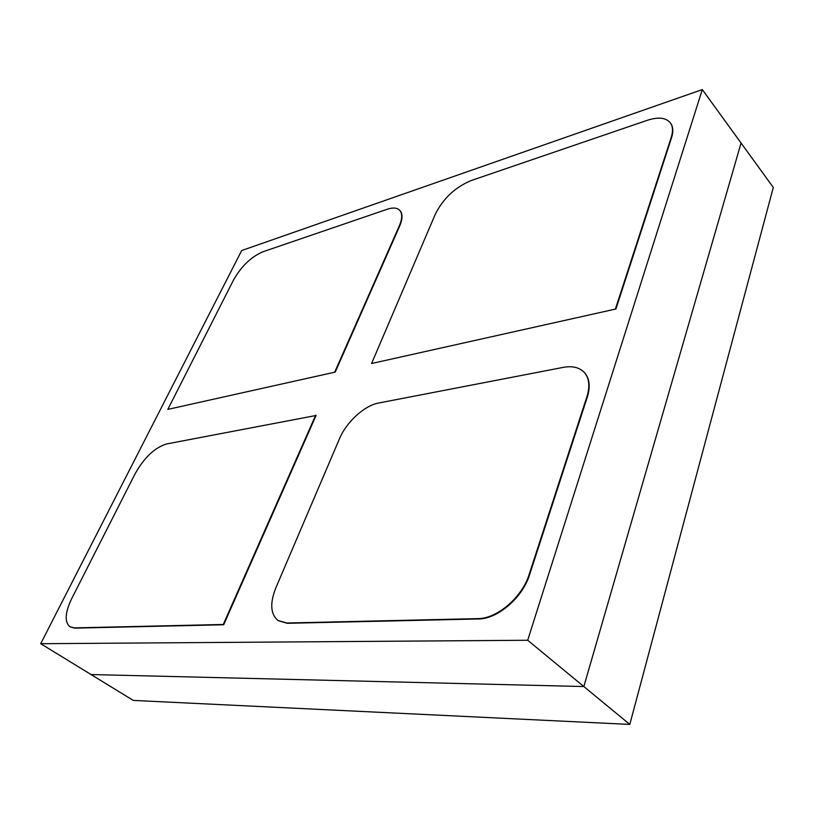 <?xml version="1.0" encoding="UTF-8"?>
<svg xmlns="http://www.w3.org/2000/svg" width="814" height="814" viewBox="0 0 814 814"><rect width="100%" height="100%" fill="white"/><g stroke="black" fill="none" stroke-linecap="round" stroke-linejoin="round"><path stroke-width="1.22" d="M702.309 89.581L527.686 640.262L583.841 686.548L741.066 143.02L583.841 686.548L91.046 674.541L133.282 700.416L629.802 724.419L583.841 686.548L91.046 674.541L40.7 643.701L241.677 250.539L702.309 89.581L773.3 187.464L629.802 724.419M527.686 640.262L40.7 643.701M371.591 363.512L615.923 308.984L371.591 363.512L435.317 214.174C443.223 198.484 455.138 187.291 471.041 180.586L647.293 120.309C658.16 116.768 665.821 117.582 670.268 122.741C672.852 126.262 673.188 131.105 671.265 137.251L615.567 308.577M670.421 122.945L670.573 123.148C673.168 126.679 673.504 131.512 671.57 137.658L615.923 308.984M167.816 409.391L335.226 372.09L167.816 409.391L233.557 279.955C241.371 266.259 251.109 256.878 262.79 251.821L387.22 209.259C392.887 207.377 397.029 207.692 399.643 210.216C402.492 213.4 402.37 218.64 399.287 225.926L334.869 371.774M399.796 210.378L399.949 210.531C402.808 213.726 402.686 218.956 399.603 226.241L335.226 372.09M315.71 415.16L223.27 624.47L74.42 627.889L69.953 626.78C64.428 622.018 65.008 612.647 71.673 598.656L135.226 473.545C144.312 457.488 154.752 447.629 166.544 443.966L316.076 415.476L223.687 624.755L74.807 628.143L70.146 626.892M584.238 372.385L584.421 372.578C589.57 378.296 590.547 386.426 587.342 396.967L529.588 574.745C522.649 597.608 497.517 619.139 478.327 618.976L287.281 623.31L278.144 620.655M563.308 367.368C572.252 365.73 579.171 367.338 584.055 372.181C589.204 377.899 590.17 386.029 586.965 396.571L529.171 574.379C522.222 597.242 497.079 618.782 477.889 618.62L286.864 623.005L277.93 620.512C270.472 614.01 269.78 603.113 275.854 587.82L339.479 438.746C346.306 422.212 364.469 405.494 378.429 403.062L563.308 367.368"/></g></svg>
